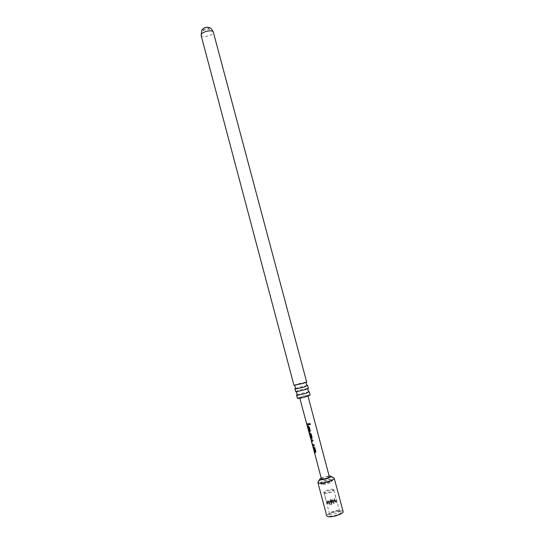 <?xml version="1.0" encoding="UTF-8"?>
<svg xmlns="http://www.w3.org/2000/svg" width="544" height="544" viewBox="0 0 544 544"><rect width="100%" height="100%" fill="white"/><g stroke="black" fill="none" stroke-linecap="round" stroke-linejoin="round"><path stroke-width="0.41" stroke-dasharray="2.72 2.04" d="M309.312 423.531L310.366 423.932L310.155 424.606M307.272 385.458L298.126 387.532L295.188 388.674M308.938 391.741L299.792 393.788L296.868 394.958M324.952 493.381L324.238 492.993C323.714 491.926 330.772 489.586 333.159 490.035L333.914 490.436C334.397 491.511 327.291 493.85 324.952 493.381M333.125 489.253C330.65 488.791 323.32 491.218 323.857 492.327L324.605 492.721C327.026 493.211 334.41 490.783 333.907 489.668L333.125 489.253M332.581 501.609L329.276 501.058L329.521 504.54L330.963 501.337L333.628 500.228L333.887 503.717L330.963 501.337L332.187 503.424L333.628 500.228L334.846 502.316L336.185 499.338L335.478 498.726L334.472 498.902L333.112 501.418L330.33 499.691L327.678 500.786L327.332 503.826L326.726 502.112L327.277 502.126L328.399 502.404L330.99 504.465L332.581 501.609L335.254 500.5L336.804 502.037L336.314 499.603L336.546 502.602L333.628 500.228L331.935 499.95L332.187 503.424L329.276 501.058L331.935 499.95L330.33 499.691M329.589 515.991C332.826 516.82 342.496 513.414 341.17 511.924L340.224 511.455C337.185 510.741 328.406 513.618 328.624 515.27L329.589 515.991M338.824 510.626L339.626 511.095C340.238 512.346 332.799 514.869 330.317 514.243L329.542 513.672C329.358 512.36 336.403 510.054 338.824 510.626M208.372 27.377L208.848 27.832L208.638 28.506C206.285 30.138 204.36 30.444 202.864 29.43L203.055 28.791M209.039 30.036L209.256 29.362C207.754 28.356 205.829 28.669 203.476 30.301L203.272 30.96C204.768 31.967 206.693 31.654 209.039 30.036M318.328 481.698C320.219 479.747 329.644 477.108 332.948 477.598L333.424 477.68M321.184 477.986L329.093 475.878M321.416 478.842C322.68 477.503 325.115 476.707 328.719 476.462L329.324 476.741M310.712 438.376L309.21 433.085L310.338 437.294L311.358 437.6M300.24 397.8L299.696 397.725C301.138 396.834 303.668 396.093 307.299 395.481L307.856 395.556C306.408 396.447 303.872 397.195 300.24 397.8M293.978 385.322L297.18 383.955L306.653 381.949M297.432 398.33C296.97 397.746 306.292 394.998 309.244 394.842L310.121 394.958M295.65 391.626L298.84 390.204L308.332 388.246M343.121 511.564L341.802 510.782C337.681 509.823 325.822 513.856 326.747 515.916M327.644 501.248L327.848 504.24L329.276 501.058L330.507 503.132L331.935 499.95L333.159 502.03L330.657 499.997M334.601 499.079L334.846 502.316L331.935 499.95L334.472 498.902M326.726 502.112L329.276 501.058L327.678 500.786M330.276 499.902L330.507 503.132L327.801 500.929M333.112 501.418L333.159 502.03L334.39 499.29M335.254 500.5L333.628 500.228L336.185 499.338M336.314 499.603L336.165 499.174M335.498 500.8L336.546 502.602L336.804 502.037M332.738 501.758L333.887 503.717L335.233 500.718M328.399 502.404L330.963 501.337L331.214 504.839L332.459 502.064M330.99 504.465L328.685 502.778M328.365 502.588L329.521 504.54L326.801 502.316M326.781 502.452L327.332 503.826M306.843 423.878L308.496 423.756L308.7 424.857M307.448 426.142L308.38 426.122L309.278 427.06M308.659 430.671L309.536 430.78M309.352 427.026L310.366 430.76L309.822 431.882M310.78 438.614L309.577 432.827L309.21 433.085M309.332 433.058L310.461 437.26M309.42 433.085L310.236 433.051L311.216 433.962L312.222 437.702L311.678 438.818M309.781 433.996L310.468 437.131M311.664 441.041L312.582 444.557L314.065 444.584L314.282 445.692M311.331 439.967L312.814 439.912L313.031 441.021M313.011 446.923L313.949 446.944L314.874 447.909M314.221 451.452L315.105 451.622M315.486 452.69L315.874 451.656M314.942 447.868L315.942 451.622M322 483.378L321.246 483.004C320.708 481.936 328.222 479.475 330.752 479.89L331.541 480.264C332.105 481.324 324.482 483.82 322 483.378M322.306 484.534L321.552 484.153C321.014 483.079 328.528 480.617 331.058 481.032L331.854 481.46C332.214 482.562 324.741 484.969 322.306 484.534M331.704 479.509L332.676 480.019C333.132 481.352 324 484.296 321.035 483.766L320.137 483.358C319.24 482.093 328.556 478.999 331.704 479.509M201.103 35.36C201.464 37.815 210.746 36.312 212.867 33.47L213.323 32.103M326.822 502.738L323.864 492.34M339.578 511L341.17 511.924M339.626 511.095L333.914 490.436M209.256 29.362L208.848 27.832M299.832 398.235L299.696 397.725M307.992 396.066L307.856 395.556M203.272 30.96L202.864 29.43M329.555 513.774L323.857 492.327M329.542 513.672L328.624 515.27M333.907 490.423L336.518 500.208M321.246 483.004L321.552 484.153M331.854 481.46L332.676 480.019M321.565 484.201L320.137 483.358M331.541 480.264L331.847 481.42"/><path stroke-width="0.82" d="M310.352 423.96L309.788 424.782L309.046 424.238L309.577 423.443L310.352 423.96M310.155 424.606L309.101 424.204L309.312 423.531M295.188 388.674L295.004 388.987L295.759 389.001L304.47 386.934L307.272 385.458M296.868 394.958L296.67 395.298L297.439 395.332L306.163 393.292L308.938 391.741M203.055 28.791L203.075 28.764C204.632 27.472 206.4 27.003 208.372 27.377M333.424 477.68L334.213 478.196C335.124 479.856 322.993 483.82 319.076 483.12L317.9 482.535L318.328 481.698M329.093 475.878L331.004 476.258C331.82 477.36 323.313 480.162 320.545 479.699L319.716 479.257L321.184 477.986M307.992 396.066L329.324 476.741C328.046 478.094 325.604 478.883 322 479.121L321.416 478.842L310.712 438.376M314.935 452.724L314.384 452.554L314.099 451.486L315.01 451.663L314.112 448.127L313.14 447.896L312.854 446.828L313.861 446.978L314.874 447.909L315.874 451.656L315.398 452.724L314.935 452.724M313.072 445.774L312.263 444.625L311.216 440.008L312.739 439.946L313.031 441.021L311.549 441.082L312.467 444.598L313.997 444.625L314.282 445.692L313.072 445.774M310.338 437.294L311.263 437.641L310.366 434.112L309.665 434.03L310.468 437.131L309.414 433.969L309.359 433.078L310.141 433.085L311.148 433.996L312.147 437.736L311.678 438.818L310.658 438.648M309.359 431.895L308.822 431.773L308.536 430.712L309.441 430.821L308.543 427.298L307.578 427.128L307.292 426.068L308.285 426.156L309.278 427.06L310.298 430.794L309.822 431.882L309.359 431.895M307.51 424.973L306.972 424.864L306.687 423.803L308.428 423.79L308.7 424.857L307.51 424.973M213.323 32.103L306.653 381.949L303.498 383.302L293.978 385.322L201.103 35.36L201.79 30.308C202.667 28.676 204.381 27.656 206.924 27.261C209.467 27.819 210.603 26.738 213.323 32.103C213.01 29.641 203.572 31.171 201.525 34.034L201.103 35.36M309.298 391.857L310.121 394.958C310.631 395.529 301.145 398.324 298.268 398.446L297.432 398.33L296.609 395.236M307.618 385.553L308.332 388.246L305.191 389.654L296.48 391.707L295.65 391.626L294.936 388.926M317.9 482.535L326.747 515.916L327.978 516.678C331.996 517.718 344.134 513.604 343.121 511.564L334.213 478.196M308.7 424.83L306.972 424.864M307.095 424.83L306.843 423.878M309.441 430.821L308.638 427.258L307.578 427.128M307.707 427.094L307.448 426.142M309.896 431.841L308.822 431.773M308.944 431.739L308.693 430.787M311.76 438.777L310.78 438.614L310.508 437.594M310.447 437.05L309.414 433.969M309.536 433.935L309.42 433.085M311.263 437.641L310.461 434.071L309.665 434.03M314.276 445.665L312.861 445.692L311.263 440.892M311.386 440.858L311.27 440.014M313.024 440.994L311.549 441.082M315.01 451.663L314.208 448.086L313.14 447.896M313.262 447.862L313.011 446.923M315.398 452.724L314.384 452.554M314.514 452.52L314.262 451.588M295.004 388.987L295.392 386.872L294.311 385.41M296.67 395.298L297.065 393.176L296.004 391.728M309.278 391.938L307.884 390.3L308.081 388.511M307.584 385.642L306.204 383.996L306.408 382.194M319.716 479.257L317.886 482.474M310.325 437.43L299.832 398.235M331.004 476.258L334.186 478.135"/></g></svg>
